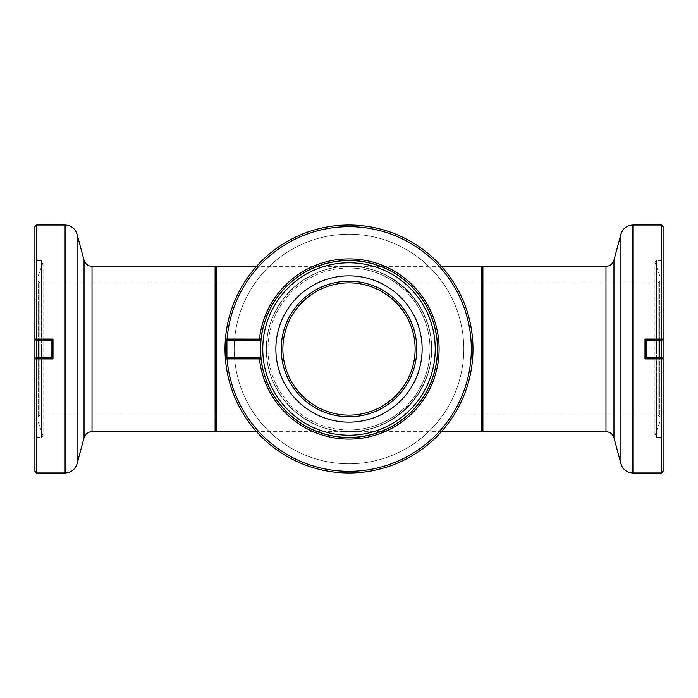 <?xml version="1.0" encoding="UTF-8"?>
<svg xmlns="http://www.w3.org/2000/svg" width="698" height="698" viewBox="0 0 698 698"><rect width="100%" height="100%" fill="white"/><g stroke="black" fill="none" stroke-linecap="round" stroke-linejoin="round"><path stroke-width="0.52" stroke-dasharray="3.49 2.62" d="M481.254 349L481.254 282.873L481.254 349M481.254 415.127L349 415.127C384.345 415.868 415.868 384.345 415.127 349C415.868 313.655 384.345 282.132 349 282.873C384.38 282.611 415.389 313.62 415.127 349C415.389 384.38 384.38 415.389 349 415.127C313.655 415.868 282.132 384.345 282.873 349C282.132 313.655 313.655 282.132 349 282.873C313.655 282.132 282.132 313.655 282.873 349C282.132 384.345 313.655 415.868 349 415.127A66.127 66.127 0 0 0 415.127 349A66.127 66.127 0 0 0 349 282.873A66.127 66.127 0 0 0 282.873 349A66.127 66.127 0 0 0 349 415.127A66.127 66.127 0 0 1 291.729 315.941A66.127 66.127 0 0 1 406.271 315.941A66.127 66.127 0 0 1 349 415.127A66.127 66.127 0 0 1 282.873 349A66.127 66.127 0 0 1 349 282.873A66.127 66.127 0 0 1 415.127 349A66.127 66.127 0 0 1 349 415.127L216.746 415.127L216.746 282.873L216.746 415.127M481.254 266.339L481.254 431.661M441.415 431.661L349 431.661C393.183 432.586 432.586 393.183 431.661 349C432.586 304.817 393.183 265.415 349 266.339C393.227 266.017 431.983 304.773 431.661 349C431.983 393.227 393.227 431.983 349 431.661C304.817 432.586 265.415 393.183 266.339 349C265.415 393.183 304.817 432.586 349 431.661A82.661 82.661 0 0 0 431.661 349A82.661 82.661 0 0 0 349 266.339C304.817 265.415 265.415 304.817 266.339 349A82.661 82.661 0 0 1 390.33 277.42A82.661 82.661 0 0 1 390.33 420.58A82.661 82.661 0 0 1 266.339 349A82.661 82.661 0 0 1 390.33 277.42A82.661 82.661 0 0 1 390.33 420.58A82.661 82.661 0 0 1 266.339 349C265.415 304.817 304.817 265.415 349 266.339A82.661 82.661 0 0 0 266.339 349A82.661 82.661 0 0 0 349 431.661A82.661 82.661 0 0 1 277.42 307.67A82.661 82.661 0 0 1 420.58 307.67A82.661 82.661 0 0 1 349 431.661A82.661 82.661 0 0 1 266.339 349A82.661 82.661 0 0 1 349 266.339A82.661 82.661 0 0 1 431.661 349A82.661 82.661 0 0 1 349 431.661A82.661 82.661 0 0 1 277.42 307.67A82.661 82.661 0 0 1 420.58 307.67A82.661 82.661 0 0 1 349 431.661L256.585 431.661M282.873 349A66.127 66.127 0 0 1 382.059 291.729A66.127 66.127 0 0 1 382.059 406.271A66.127 66.127 0 0 1 282.873 349A66.127 66.127 0 0 1 382.059 291.729A66.127 66.127 0 0 1 382.059 406.271A66.127 66.127 0 0 1 282.873 349M216.746 266.339L216.746 431.661M34.9 339.08L34.9 258.906L34.9 339.08L36.549 339.123L36.549 260.555L36.549 340.737L41.967 340.737L41.234 339.123L36.549 339.123L36.549 340.737L34.9 339.08M34.9 358.92L34.9 439.094L34.9 358.92L36.549 357.263L36.549 437.445L36.549 358.877L34.9 358.92M34.9 226.667L34.9 471.333M36.549 225.009L36.549 472.991M215.097 431.661L215.097 266.339M216.746 267.997L216.746 430.003L216.746 267.997M216.746 281.224L216.746 416.776L216.746 281.224L215.097 282.873L215.097 415.127L215.097 282.873L39.856 282.873L39.856 415.127L39.856 282.873L38.207 281.224L38.207 416.776L38.207 281.224M216.746 416.776L215.097 415.127L39.856 415.127L38.207 416.776M38.207 340.737L38.207 357.263M38.207 275.867L42.971 262.771L42.971 435.229L43.067 262.212L43.067 435.788L43.067 262.212L41.418 260.555L41.418 437.445L41.418 353.493L41.234 358.877L36.549 358.877L36.549 357.263L41.967 357.263L41.234 358.877M41.234 339.123L41.418 260.555L36.549 260.555L34.9 258.906M51.111 340.737L41.967 340.737M51.111 357.263L41.967 357.263M663.1 358.92L663.1 439.094L663.1 358.92L661.451 358.877L661.451 437.445L661.451 357.263L656.033 357.263L656.766 358.877L661.451 358.877L661.451 357.263L663.1 358.92M663.1 339.08L663.1 258.906L663.1 339.08L661.451 340.737L661.451 260.555L661.451 339.123L663.1 339.08M663.1 471.333L663.1 226.667M661.451 472.991L661.451 225.009M482.903 266.339L482.903 431.661M481.254 430.003L481.254 267.997L481.254 430.003M481.254 416.776L481.254 281.224L481.254 416.776L482.903 415.127L482.903 282.873L482.903 415.127L658.144 415.127L658.144 282.873L658.144 415.127L659.793 416.776L659.793 281.224L659.793 416.776M481.254 281.224L482.903 282.873L658.144 282.873L659.793 281.224M659.793 357.263L659.793 340.737M659.793 422.133L655.029 435.229L655.029 262.771L654.933 435.788L654.933 262.212L654.933 435.788L656.582 437.445L656.582 260.555L656.582 344.507L656.766 339.123L661.451 339.123L661.451 340.737L656.033 340.737L656.766 339.123M656.766 358.877L656.582 437.445L661.451 437.445L663.1 439.094M646.889 357.263L656.033 357.263M646.889 340.737L656.033 340.737M259.447 339.08A90.094 90.094 0 0 1 396.883 272.682A90.094 90.094 0 0 1 396.883 425.318A90.094 90.094 0 0 1 259.447 358.92L225.41 358.938A123.991 123.991 0 0 0 355.631 472.808A123.991 123.991 0 0 0 472.939 345.685A123.991 123.991 0 0 0 349 225.009A123.991 123.991 0 0 0 225.41 358.938L226.929 357.297L225.41 358.938A123.991 123.991 0 0 0 355.631 472.808A123.991 123.991 0 0 0 472.939 345.685A123.991 123.991 0 0 0 349 225.009A123.991 123.991 0 0 0 225.41 358.938A123.991 123.991 0 0 0 413.844 454.677A123.991 123.991 0 0 0 413.844 243.323A123.991 123.991 0 0 0 225.41 339.062L225.41 358.938L226.955 357.263L259.307 357.263L261.113 358.877L259.447 358.92L259.307 357.263L226.955 357.263L227.068 358.92A122.333 122.333 0 0 0 413.007 453.246A122.333 122.333 0 0 0 413.007 244.754A122.333 122.333 0 0 0 227.068 339.08L226.955 340.737L259.307 340.737L259.447 339.08L225.41 339.062L226.955 340.737L259.307 340.737L261.113 339.123A88.445 88.445 0 0 1 396.045 274.105A88.445 88.445 0 0 1 396.045 423.895A88.445 88.445 0 0 1 261.113 358.877A88.445 88.445 0 0 0 396.045 423.895A88.445 88.445 0 0 0 396.045 274.105A88.445 88.445 0 0 0 261.113 339.123L260.668 344.507A88.445 88.445 0 0 1 394.51 273.162A88.445 88.445 0 0 1 394.51 424.838A88.445 88.445 0 0 1 260.668 353.493L261.113 358.877L259.307 357.263L261.113 358.877A88.445 88.445 0 0 0 396.045 423.895A88.445 88.445 0 0 0 396.045 274.105A88.445 88.445 0 0 0 261.113 339.123L259.307 340.737L261.113 339.123L259.447 339.08M349 267.997A81.003 81.003 0 0 0 278.851 389.501A81.003 81.003 0 0 0 419.149 389.501A81.003 81.003 0 0 0 349 267.997M349 281.224A67.776 67.776 0 0 0 290.298 382.888A67.776 67.776 0 0 0 407.702 382.888A67.776 67.776 0 0 0 349 281.224M349 416.776A67.776 67.776 0 0 1 290.298 315.112A67.776 67.776 0 0 1 407.702 315.112A67.776 67.776 0 0 1 349 416.776A67.776 67.776 0 0 1 290.298 315.112A67.776 67.776 0 0 1 407.702 315.112A67.776 67.776 0 0 1 349 416.776M349 422.133A73.133 73.133 0 0 1 275.867 349A73.133 73.133 0 0 1 349 275.867A73.133 73.133 0 0 1 422.133 349A73.133 73.133 0 0 1 349 422.133M260.668 353.493L260.668 344.507A88.445 88.445 0 0 1 394.51 273.162A88.445 88.445 0 0 1 394.51 424.838A88.445 88.445 0 0 1 260.668 353.493M226.902 357.263L226.902 340.737M226.929 340.703L225.41 339.062A123.991 123.991 0 0 1 355.631 225.192A123.991 123.991 0 0 1 472.939 352.316A123.991 123.991 0 0 1 349 472.991A123.991 123.991 0 0 1 225.41 358.938A123.991 123.991 0 0 0 349 472.991A123.991 123.991 0 0 0 472.939 352.316A123.991 123.991 0 0 0 355.631 225.192A123.991 123.991 0 0 0 225.41 339.062L226.929 340.703M349 430.003A81.003 81.003 0 0 1 278.851 308.499A81.003 81.003 0 0 1 419.149 308.499A81.003 81.003 0 0 1 349 430.003M441.415 266.339L349 266.339A82.661 82.661 0 0 0 277.42 390.33A82.661 82.661 0 0 0 420.58 390.33A82.661 82.661 0 0 0 349 266.339A82.661 82.661 0 0 0 277.42 390.33A82.661 82.661 0 0 0 420.58 390.33A82.661 82.661 0 0 0 349 266.339L256.585 266.339M65.088 472.991L65.088 225.009M84.039 260.214L84.039 437.786M77.068 463.795L77.068 234.205M92.023 266.339L92.023 431.661M632.912 225.009L632.912 472.991M613.961 437.786L613.961 260.214M620.932 234.205L620.932 463.795M605.977 431.661L605.977 266.339M349 234.205A114.795 114.795 0 0 0 234.205 349A114.795 114.795 0 0 0 349 463.795A114.795 114.795 0 0 0 463.795 349A114.795 114.795 0 0 0 349 234.205A114.795 114.795 0 0 1 463.795 349A114.795 114.795 0 0 1 349 463.795A114.795 114.795 0 0 1 234.205 349A114.795 114.795 0 0 1 349 234.205M349 437.786A88.786 88.786 0 0 1 272.107 304.607A88.786 88.786 0 0 1 425.893 304.607A88.786 88.786 0 0 1 349 437.786M349 262.771A86.229 86.229 0 0 0 262.884 353.38A86.229 86.229 0 0 0 351.923 435.177A86.229 86.229 0 0 0 435.212 347.543A86.229 86.229 0 0 0 349 262.771M349 260.214A88.786 88.786 0 0 0 272.107 393.393A88.786 88.786 0 0 0 425.893 393.393A88.786 88.786 0 0 0 349 260.214M481.254 282.873L216.746 282.873M38.207 422.133L43.067 435.788L41.418 437.445L36.549 437.445L34.9 439.094M659.793 275.867L654.933 262.212L656.582 260.555L661.451 260.555L663.1 258.906"/><path stroke-width="1.05" d="M441.415 431.661L481.254 431.661L481.254 266.339L441.415 266.339M256.585 431.661L216.746 431.661L216.746 266.339L256.585 266.339M51.085 340.703L53.004 339.062L34.9 339.08L34.9 358.92L53.004 358.938L51.085 357.297M51.111 357.263L51.111 340.737L36.549 340.737L34.9 339.08L34.9 226.667L36.549 225.009L36.549 357.263L51.102 357.263M36.549 472.991L34.9 471.333L34.9 358.92L36.549 357.263L36.549 472.991L65.088 472.991L65.088 225.009C71.152 225.384 75.148 228.447 77.068 234.205L77.068 463.795C75.148 469.553 71.152 472.616 65.088 472.991M53.004 339.062L53.004 358.938M216.746 267.997L215.097 266.339L215.097 431.661L92.023 431.661C87.983 431.905 85.322 433.947 84.039 437.786L77.068 463.795M38.207 357.263L38.207 340.737M41.418 353.493L41.418 344.507M646.915 357.297L644.996 358.938L663.1 358.92L663.1 339.08L644.996 339.062L646.915 340.703M646.889 340.737L646.889 357.263L661.451 357.263L663.1 358.92L663.1 471.333L661.451 472.991L661.451 340.737L646.898 340.737M661.451 225.009L663.1 226.667L663.1 339.08L661.451 340.737L661.451 225.009L632.912 225.009L632.912 472.991C626.848 472.616 622.852 469.553 620.932 463.795L620.932 234.205C622.852 228.447 626.848 225.384 632.912 225.009M644.996 358.938L644.996 339.062M481.254 430.003L482.903 431.661L482.903 266.339L605.977 266.339C610.017 266.095 612.678 264.053 613.961 260.214L620.932 234.205M659.793 340.737L659.793 357.263M656.582 344.507L656.582 353.493M259.447 358.92A90.094 90.094 0 0 0 396.883 425.318A90.094 90.094 0 0 0 396.883 272.682A90.094 90.094 0 0 0 259.447 339.08L225.41 339.062A123.991 123.991 0 0 1 413.844 243.323A123.991 123.991 0 0 1 413.844 454.677A123.991 123.991 0 0 1 225.41 358.938L225.41 339.062A123.991 123.991 0 0 0 225.41 358.938L226.955 357.263L259.307 357.263L259.447 358.92L227.068 358.92A122.333 122.333 0 0 0 413.007 453.246A122.333 122.333 0 0 0 413.007 244.754A122.333 122.333 0 0 0 227.068 339.08L226.955 340.737L259.307 340.737L226.955 340.737L225.41 339.062A123.991 123.991 0 0 0 225.41 358.938L227.068 358.92L226.955 357.263L259.307 357.263L261.113 358.877A88.445 88.445 0 0 0 396.045 423.895A88.445 88.445 0 0 0 396.045 274.105A88.445 88.445 0 0 0 260.668 344.507L261.113 339.123L259.447 339.08L259.307 340.737L261.113 339.123A88.445 88.445 0 0 0 260.668 344.507L260.668 353.493A88.445 88.445 0 0 0 261.113 358.877L260.668 353.493A88.445 88.445 0 0 0 261.113 358.877L259.447 358.92M349 282.873A66.127 66.127 0 0 0 291.729 382.059A66.127 66.127 0 0 0 406.271 382.059A66.127 66.127 0 0 0 349 282.873M349 281.224A67.776 67.776 0 0 0 290.298 382.888A67.776 67.776 0 0 0 407.702 382.888A67.776 67.776 0 0 0 349 281.224M349 275.867A73.133 73.133 0 0 0 275.867 349A73.133 73.133 0 0 0 349 422.133A73.133 73.133 0 0 0 422.133 349A73.133 73.133 0 0 0 349 275.867M226.902 340.737L226.902 357.263M84.039 437.786L84.039 260.214L77.068 234.205M92.023 431.661L92.023 266.339C87.983 266.095 85.322 264.053 84.039 260.214M613.961 260.214L613.961 437.786L620.932 463.795M605.977 266.339L605.977 431.661C610.017 431.905 612.678 433.947 613.961 437.786M349 435.229A86.229 86.229 0 0 1 262.884 344.62A86.229 86.229 0 0 1 351.923 262.823A86.229 86.229 0 0 1 435.212 350.457A86.229 86.229 0 0 1 349 435.229M65.088 225.009L36.549 225.009M215.097 266.339L92.023 266.339M216.746 430.003L215.097 431.661M632.912 472.991L661.451 472.991M482.903 431.661L605.977 431.661M481.254 267.997L482.903 266.339"/></g></svg>
